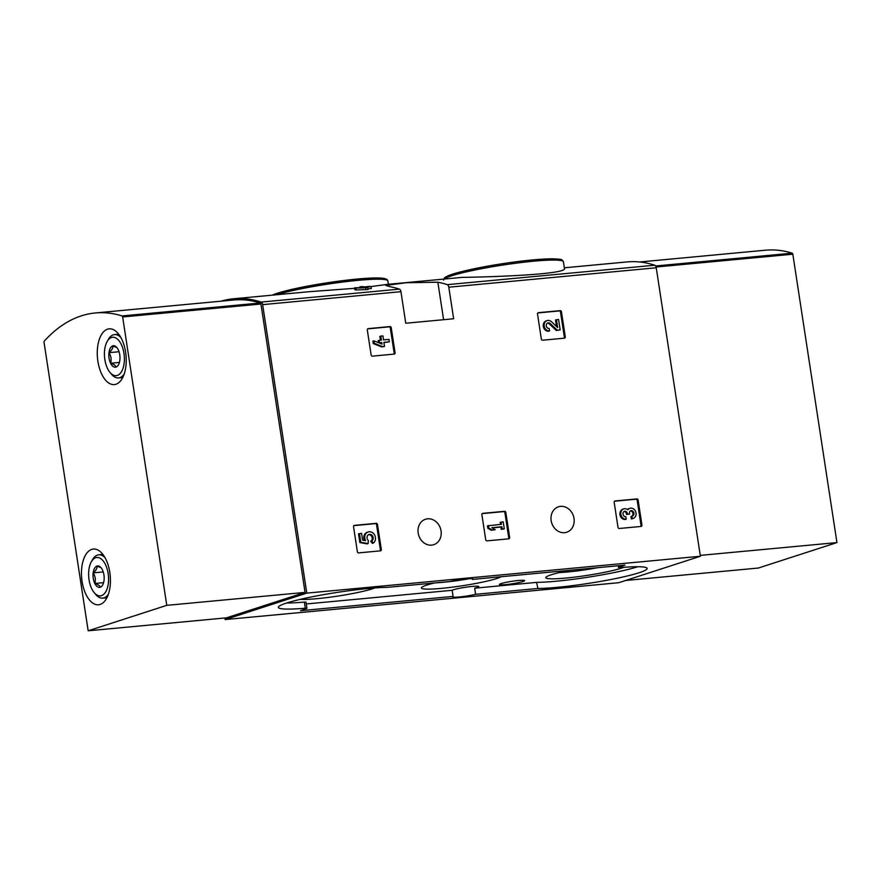<?xml version="1.0" encoding="UTF-8"?>
<svg xmlns="http://www.w3.org/2000/svg" width="881" height="881" viewBox="0 0 881 881"><rect width="100%" height="100%" fill="white"/><g stroke="black" fill="none" stroke-linecap="round" stroke-linejoin="round"><path stroke-width="1.32" d="M564.336 267.802L627.008 261.932A245.623 125.708 84.7 0 1 654.77 265.225A3.106 1.586 84.7 0 1 656.246 267.78L700.384 556.252L618.715 582.715L225.118 619.574L224.875 617.999M365.989 287.228L387.475 284.365L462.129 277.372C497.402 276.876 568.245 274.134 564.402 268.264L563.411 261.778A60.624 5.914 171.3 0 0 507.489 264.366A60.624 5.914 171.3 0 0 444.211 279.046M354.547 287.823L354.845 289.717A245.623 125.708 84.7 0 1 356.166 289.959L368.06 289.508L367.773 287.602A247.484 126.655 -95.3 0 0 365.582 287.151L371.033 286.644A247.484 126.655 -95.3 0 0 369.712 286.413L364.249 286.92A247.484 126.655 -95.3 0 0 362.08 286.589L359.966 286.788A247.484 126.655 84.7 0 1 362.135 287.118L359.855 287.327A247.484 126.655 84.7 0 1 361.188 287.569L363.457 287.349A247.484 126.655 84.7 0 1 364.316 287.514L354.547 287.823A247.484 126.655 84.7 0 1 355.88 288.065L356.166 289.959M371.033 286.644L371.33 288.539L367.961 288.858M220.988 301.192A245.623 125.708 84.7 0 1 233.41 298.791L309.121 291.699L354.625 288.329M233.41 298.791A245.623 125.708 84.7 0 1 261.172 302.084A3.106 1.586 84.7 0 1 262.648 304.639L306.786 593.111L225.118 619.574M389.986 286.699A245.623 125.708 84.7 0 1 399.456 289.133A3.106 1.586 84.7 0 1 400.943 291.688L405.767 323.239L453.638 318.757L448.803 287.206A3.106 1.586 -95.3 0 0 447.328 284.651A245.623 125.708 -95.3 0 0 437.857 282.217L406.273 282.724L385.768 285.411L389.986 286.699M391.23 327.699A1.244 1.057 -107.9 0 0 389.986 326.576L368.181 328.624A1.244 1.057 -107.9 0 0 367.3 329.946L371.143 355.021A1.244 1.057 -107.9 0 0 372.388 356.144L394.192 354.107A1.244 1.057 -107.9 0 0 395.073 352.785L391.23 327.699L390.316 328.007A1.244 1.057 72.1 0 0 389.061 326.873L367.608 328.888M561.439 311.764A1.244 1.057 -107.9 0 0 560.184 310.641L538.379 312.678A1.244 1.057 -107.9 0 0 537.509 314.01L541.341 339.086A1.244 1.057 -107.9 0 0 542.597 340.209L564.402 338.172A1.244 1.057 -107.9 0 0 565.272 336.839L561.439 311.764L560.514 312.061A1.244 1.057 72.1 0 0 559.259 310.938L537.817 312.942M505.826 512.423A1.244 1.057 -107.9 0 0 504.571 511.299L482.766 513.348A1.244 1.057 -107.9 0 0 481.885 514.669L485.728 539.745A1.244 1.057 -107.9 0 0 486.973 540.868L508.789 538.831A1.244 1.057 -107.9 0 0 509.659 537.509L505.826 512.423L504.901 512.731A1.244 1.057 72.1 0 0 503.646 511.608L482.204 513.612M638.108 500.045A1.244 1.057 -107.9 0 0 636.853 498.921L615.048 500.959A1.244 1.057 -107.9 0 0 614.167 502.28L618.01 527.367A1.244 1.057 -107.9 0 0 619.255 528.49L641.071 526.442A1.244 1.057 -107.9 0 0 641.941 525.12L638.108 500.045L637.183 500.342A1.244 1.057 72.1 0 0 635.928 499.219L614.486 501.223M377.475 524.448A1.244 1.057 -107.9 0 0 376.231 523.325L354.415 525.362A1.244 1.057 -107.9 0 0 353.545 526.684L357.378 551.77A1.244 1.057 -107.9 0 0 358.633 552.894L380.438 550.845A1.244 1.057 -107.9 0 0 381.319 549.524L377.475 524.448L376.55 524.746A1.244 1.057 72.1 0 0 375.306 523.622L353.854 525.627M418.178 533.049A13.369 11.409 -107.9 0 1 425.49 519.25A13.369 11.409 -107.9 0 1 440.467 528.457A13.369 11.409 -107.9 0 1 433.738 544.689A13.369 11.409 -107.9 0 1 418.178 533.049M551.154 520.594A13.369 11.409 -107.9 0 1 558.466 506.806A13.369 11.409 -107.9 0 1 573.443 516.002A13.369 11.409 -107.9 0 1 566.703 532.245A13.369 11.409 -107.9 0 1 551.154 520.594M700.384 556.252L306.786 593.111M355.88 288.065L365.648 287.801L365.934 289.706M537.52 588.508L475.608 594.301A13.678 1.333 171.3 0 1 461.016 596.789A13.678 1.333 171.3 0 1 452.669 596.833A13.678 1.333 171.3 0 1 453.087 596.415L300.52 610.698L306.445 608.54L305.289 608.22A60.624 5.914 -8.7 0 1 278.363 607.394A60.624 5.914 -8.7 0 1 320.012 595.292A60.624 5.914 -8.7 0 1 387.585 587.341L449.905 581.526A13.678 1.333 171.3 0 1 464.485 579.037A13.678 1.333 171.3 0 1 472.833 579.004A13.678 1.333 171.3 0 1 472.414 579.412L624.981 565.128L619.057 567.287L620.213 567.606A60.624 5.914 -8.7 0 1 647.139 568.432A60.624 5.914 -8.7 0 1 605.489 580.535A60.624 5.914 -8.7 0 1 537.917 588.486L536.584 582.385L474.672 588.189L475.608 594.301M367.773 287.602L365.648 287.801M453.087 596.415L452.151 590.292A13.678 1.333 -8.7 0 1 466.842 587.065A13.678 1.333 -8.7 0 1 478.779 586.57A13.678 1.333 -8.7 0 1 474.672 588.189M472.315 578.729L472.414 579.412M286.743 602.978A60.624 5.914 -8.7 0 0 304.352 602.097L306.004 602.152L306.94 608.275M452.151 590.292L306.291 603.959M536.584 582.385L537.917 588.486M637.833 566.736A60.624 5.914 -8.7 0 1 536.981 582.363M505.694 584.61A12.752 1.244 171.3 0 0 518.413 582.671A12.752 1.244 171.3 0 0 524.613 580.623A12.752 1.244 171.3 0 0 511.828 581.328A12.752 1.244 171.3 0 0 499.417 584.488A12.752 1.244 171.3 0 0 505.694 584.61M300.333 599.333A40.911 3.998 171.3 0 0 317.083 598.673A40.911 3.998 171.3 0 0 374.854 587.935M569.82 570.293A40.911 3.998 171.3 0 0 545.967 577.264A40.911 3.998 171.3 0 0 565.998 578.057A40.911 3.998 171.3 0 0 623.759 567.32M434.443 582.969A40.911 3.998 171.3 0 0 421.514 587.572A40.911 3.998 171.3 0 0 441.535 588.365A40.911 3.998 171.3 0 0 501.256 576.714M436.095 582.815A35.581 3.469 171.3 0 0 443.374 582.275A35.581 3.469 171.3 0 0 469.837 578.63M559.303 572.573A35.581 3.469 171.3 0 0 567.838 571.967A35.581 3.469 171.3 0 0 597.836 567.672M380.074 550.889A1.244 1.057 72.1 0 0 380.394 549.832L376.55 524.746M368.192 531.959A6.2 5.297 -107.9 0 0 365.582 540.703L362.609 540.152L361.573 533.346L358.523 533.853L359.855 542.564L367.168 543.896L368.093 543.599L368.357 540.549A3.546 3.028 -107.9 0 1 369.007 534.481A3.546 3.028 -107.9 0 1 371.661 541.022L370.736 541.319L372.399 543.379L373.324 543.081A6.2 5.297 -107.9 0 0 374.821 535.417A6.2 5.297 -107.9 0 0 368.192 531.959L367.267 532.256A6.2 5.297 72.1 0 0 364.404 540.482M359.448 533.545L360.781 542.267L359.855 542.564M371.661 541.022L373.324 543.081M370.736 541.319A3.546 3.028 72.1 0 0 368.566 534.679M360.781 542.267L368.093 543.599M640.707 526.475A1.244 1.057 72.1 0 0 641.016 525.417L637.183 500.342M632.283 518.612L631.358 518.909A5.319 4.537 72.1 0 0 632.195 518.733L633.12 518.435A5.319 4.537 -107.9 0 1 632.283 518.612L631.908 516.167L630.983 516.464L631.358 518.909M623.781 508.888L622.856 509.185A5.319 4.537 72.1 0 0 620.048 515.165A5.319 4.537 72.1 0 0 625.301 519.482L626.226 519.173A5.319 4.537 -107.9 0 1 620.973 514.867A5.319 4.537 -107.9 0 1 623.781 508.888A5.319 4.537 -107.9 0 1 627.856 509.769A5.319 4.537 -107.9 0 1 629.849 508.326L628.924 508.623A5.319 4.537 72.1 0 0 627.47 509.471M629.849 508.326A5.319 4.537 -107.9 0 1 635.807 511.982A5.319 4.537 -107.9 0 1 633.12 518.435M631.853 516.189A2.83 2.423 72.1 0 0 630.389 510.914M626.226 519.173L625.851 516.74A2.83 2.423 -107.9 0 1 624.464 511.299A2.478 2.114 -107.9 0 1 627.349 513.458L627.47 514.284L629.596 514.086L629.475 513.26A2.478 2.114 -107.9 0 1 632.327 510.848A2.83 2.423 -107.9 0 1 631.908 516.167M629.596 514.086L627.47 514.284M627.349 513.458L626.424 513.755L626.545 514.581M626.424 513.755A2.478 2.114 72.1 0 0 624.023 511.509M508.425 538.864A1.244 1.057 72.1 0 0 508.733 537.806L504.901 512.731M501.102 522.059L501.443 524.316L487.479 525.836L487.854 528.281L491.235 530.263L495.188 529.679L491.818 527.697L501.818 526.761L500.893 527.058L501.245 529.327L503.359 529.129L504.284 528.831L503.216 521.849L500.177 522.356L500.485 524.404M488.404 525.539L488.779 527.983L487.854 528.281M501.818 526.761L502.17 529.029L501.245 529.327M502.17 529.029L504.284 528.831M492.127 527.884L500.893 527.058M488.779 527.983L492.16 529.966L491.235 530.263M492.16 529.966L495.188 529.679M564.038 338.205A1.244 1.057 72.1 0 0 564.358 337.148L560.514 312.061M556.451 319.649L557.651 327.545L551.495 321.752A5.319 4.537 -107.9 0 0 547.123 320.618L546.198 320.915A5.319 4.537 72.1 0 0 543.379 326.884A5.319 4.537 72.1 0 0 548.632 331.201L549.557 330.904L549.182 328.459A2.83 2.423 -107.9 0 1 547.883 322.975A2.83 2.423 -107.9 0 1 550.218 323.58L557.244 330.177L556.318 330.485L560.173 329.912L558.565 319.451L555.526 319.946L556.517 326.477M557.244 330.177L560.173 329.912M550.218 323.58L549.292 323.878L556.318 330.485M549.292 323.878A2.83 2.423 72.1 0 0 547.442 323.184M549.557 330.904A5.319 4.537 -107.9 0 1 544.304 326.587A5.319 4.537 -107.9 0 1 547.123 320.618M393.84 354.14A1.244 1.057 72.1 0 0 394.148 353.083L390.316 328.007M389.347 341.839L388.984 339.394L383.521 339.912L382.905 335.892L380.79 336.09L381.396 340.11L379.127 340.319L379.502 342.764L381.77 342.544L382.013 344.119L373.819 340.815L372.894 341.112L373.269 343.557L381.462 346.861L383.587 346.662L384.512 346.354L383.896 342.346L389.347 341.839L383.929 342.555M373.819 340.815L374.194 343.26L373.269 343.557M381.77 342.544L380.845 342.841L380.977 343.7M379.237 342.995L380.845 342.841M379.127 340.319L378.202 340.617L378.522 342.709M380.79 336.09L379.865 336.399L380.438 340.198M374.194 343.26L382.387 346.552L381.462 346.861M382.387 346.552L384.512 346.354M44.292 341.123A245.623 125.708 84.7 0 1 95.302 312.964A245.623 125.708 84.7 0 1 122.052 315.938A1.244 0.639 84.7 0 1 122.646 316.962L166.773 605.346L88.177 630.796L44.05 342.412A1.244 0.639 84.7 0 1 44.292 341.123M144.187 308.383L233.597 300.014A245.623 125.708 84.7 0 1 260.336 302.987A1.244 0.639 84.7 0 1 260.93 304.011L305.057 592.395L166.773 605.346M95.302 312.964L144.187 308.372M305.057 592.395L226.472 617.845L88.177 630.796M97.879 361.21A27.983 14.316 84.7 0 1 109.134 328.855A27.983 14.316 84.7 0 1 126.005 355.384A27.983 14.316 84.7 0 1 114.354 384.579A27.983 14.316 84.7 0 1 97.879 361.21M82.076 581.416A27.983 14.316 84.7 0 1 93.342 549.061A27.983 14.316 84.7 0 1 110.202 575.579A27.983 14.316 84.7 0 1 98.551 604.773A27.983 14.316 84.7 0 1 82.076 581.416M100.225 587.264A10.77 5.517 84.7 0 1 94.796 583.464A10.77 5.517 84.7 0 1 93.177 572.87A10.77 5.517 84.7 0 1 96.987 566.076A10.77 5.517 84.7 0 1 101.073 567.749A10.77 5.517 84.7 0 1 102.416 569.875A10.77 5.517 84.7 0 1 104.035 580.469A10.77 5.517 84.7 0 1 102.681 584.973A10.77 5.517 84.7 0 1 100.225 587.264C100.038 585.854 98.22 584.588 94.796 583.464C95.864 579.797 95.324 576.262 93.177 572.87C96.04 570.47 97.317 568.201 96.987 566.076L100.049 567.32M89.047 579.764A19.272 9.867 84.7 0 1 91.316 561.803A19.272 9.867 84.7 0 1 104.674 563.102A19.272 9.867 84.7 0 1 107.086 588.882A19.272 9.867 84.7 0 1 94.201 592.638A19.272 9.867 84.7 0 1 89.047 579.764M91.316 561.803L92.494 559.688A21.761 11.134 84.7 0 1 98.705 554.799A21.761 11.134 84.7 0 1 105.026 557.684M108.44 594.135A21.761 11.134 84.7 0 1 102.758 598.144A21.761 11.134 84.7 0 1 95.754 594.499L94.201 592.638M103.242 571.923L93.177 572.87M103.617 582.638L94.796 583.464M116.028 367.058A10.77 5.517 84.7 0 1 110.588 363.258A10.77 5.517 84.7 0 1 108.969 352.664A10.77 5.517 84.7 0 1 112.779 345.87A10.77 5.517 84.7 0 1 116.865 347.543A10.77 5.517 84.7 0 1 118.219 349.669A10.77 5.517 84.7 0 1 119.838 360.263A10.77 5.517 84.7 0 1 118.483 364.778A10.77 5.517 84.7 0 1 116.028 367.058C115.829 365.648 114.023 364.382 110.588 363.258C111.656 359.591 111.116 356.056 108.969 352.664C111.843 350.264 113.109 347.995 112.779 345.87L115.84 347.125M104.85 359.558A19.272 9.867 84.7 0 1 107.108 341.597A19.272 9.867 84.7 0 1 120.477 342.896A19.272 9.867 84.7 0 1 122.888 368.676A19.272 9.867 84.7 0 1 109.993 372.432A19.272 9.867 84.7 0 1 104.85 359.558M107.108 341.597L108.297 339.482A21.761 11.134 84.7 0 1 114.497 334.604A21.761 11.134 84.7 0 1 120.818 337.478M124.232 373.94A21.761 11.134 84.7 0 1 118.561 377.938A21.761 11.134 84.7 0 1 111.557 374.293L109.993 372.432M119.034 351.728L108.969 352.664M119.409 362.432L110.588 363.258M625.642 580.469L758.354 568.036L836.95 542.586L792.823 254.202A1.244 0.639 -95.3 0 0 792.228 253.177A245.623 125.708 -95.3 0 0 765.49 250.204L716.605 254.763M700.252 555.382L836.95 542.586M399.456 289.133L261.172 302.084M654.77 265.225L447.328 284.651M400.943 291.688L262.648 304.639M656.246 267.78L448.803 287.206M561.638 260.688A59.071 5.771 171.3 0 0 502.379 263.727A59.071 5.771 171.3 0 0 444.916 278.55M388.389 284.277L387.882 280.918A60.624 5.914 171.3 0 0 343.722 281.92A60.624 5.914 171.3 0 0 276.766 294.728M386.098 279.828A59.071 5.771 171.3 0 0 337.489 281.325A59.071 5.771 171.3 0 0 272.218 295.157M437.857 282.217L443.595 319.693M304.352 602.097L305.289 608.22M618.814 565.701L619.057 567.287M381.319 549.524L380.394 549.832M376.231 523.325L375.306 523.622M641.941 525.12L641.016 525.417M636.853 498.921L635.928 499.219M632.327 510.848L631.402 511.145M509.659 537.509L508.733 537.806M504.571 511.299L503.646 511.608M565.272 336.839L564.358 337.148M560.184 310.641L559.259 310.938M395.073 352.785L394.148 353.083M389.986 326.576L389.061 326.873M260.336 302.987L122.052 315.938M260.93 304.011L122.646 316.962M655.607 265.974L792.228 253.177M656.07 267.009L792.823 254.202M563.411 261.778L562.618 260.402C560.261 259.917 565.723 259.124 549.854 258.827C537.972 259.146 522.576 260.71 503.657 263.518C487.667 265.952 473.879 268.606 462.261 271.469C452.581 273.826 446.634 275.984 444.42 277.922L443.55 280.125M387.882 280.918L387.089 279.541L384.744 278.528L374.315 277.956L328.117 282.658L286.732 290.598L272.02 295.168M618.286 565.756L618.561 567.562M102.758 598.144L106.942 597.747M98.705 554.799L102.879 554.413M118.561 377.938L122.734 377.542M114.497 334.604L118.682 334.207M639.661 261.987L716.616 254.774"/></g></svg>
